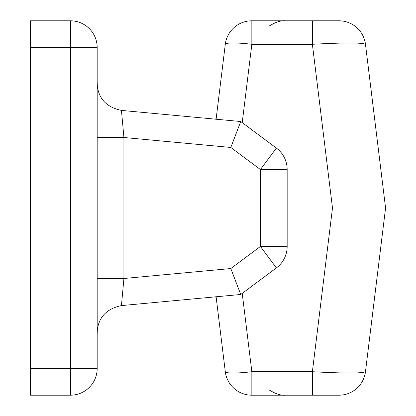 <?xml version="1.0" encoding="UTF-8"?>
<svg xmlns="http://www.w3.org/2000/svg" width="416" height="416" viewBox="0 0 416 416"><rect width="100%" height="100%" fill="white"/><g stroke="black" fill="none" stroke-linecap="round" stroke-linejoin="round"><path stroke-width="0.62" d="M97.292 329.732L97.178 334.225L97.386 328.91M215.743 296.806L216.486 299.926L215.816 296.8M97.386 87.09L97.178 81.775L97.292 86.268M215.816 119.2L216.486 116.074L215.743 119.194M97.178 368.456A26.744 26.744 0 0 1 70.434 395.2L70.434 368.456L97.178 368.456L97.178 47.544L70.434 47.544L70.434 368.456L30.425 368.456L30.425 395.2L70.434 395.2M30.425 368.456L30.425 47.544L70.434 47.544L70.434 20.8A26.744 26.744 0 0 1 97.178 47.544M70.434 20.8L30.425 20.8L30.425 47.544M312.385 20.8L312.385 44.283C344.417 42.552 362.112 42.552 365.472 44.283A26.744 26.744 0 0 0 338.926 20.8L251.846 20.8A26.744 26.744 0 0 0 225.3 44.283L216.102 119.226M216.102 296.774L225.3 371.717A26.744 3.234 -7 0 0 251.846 371.717L251.846 395.2L338.926 395.2A26.744 26.744 0 0 0 365.472 371.717A26.744 26.744 0 0 1 338.926 395.2M216.486 299.926L225.3 371.717A26.744 26.744 0 0 0 251.846 395.2M365.472 371.717L385.575 208L365.472 371.717C362.112 373.448 344.417 373.448 312.385 371.717L312.385 395.2M287.16 208L332.488 208L312.385 371.717L251.846 371.717L242.226 293.384M225.3 44.283A26.744 3.234 7 0 1 251.846 44.283L312.385 44.283L332.488 208L385.575 208L365.472 44.283L385.575 208M97.178 332.197C98.051 317.715 106.137 308.844 121.441 305.578L123.921 278.496L97.178 278.496M240.36 122.564L230.802 147.456L260.416 169.52L287.16 169.52A26.744 26.744 0 0 0 276.396 148.075L260.416 169.52L260.416 246.48L276.396 267.925A26.744 26.744 0 0 0 287.16 246.48L260.416 246.48L230.802 268.544L123.921 278.496L123.921 137.504L97.178 137.504M230.802 147.456L123.921 137.504L121.441 110.412C106.137 107.156 98.051 98.285 97.178 83.803M230.802 268.544L240.36 293.436M287.16 246.48L287.16 169.52M251.846 20.8L251.846 44.283L242.226 122.616M269.521 390.161C275.85 393.962 281.055 395.642 285.147 395.2C281.034 395.632 275.85 393.962 269.584 390.203M269.584 25.797C275.865 22.032 281.05 20.363 285.147 20.8M121.441 305.588L240.76 294.476L276.396 267.925M121.441 110.412L240.76 121.524L276.396 148.075"/></g></svg>
